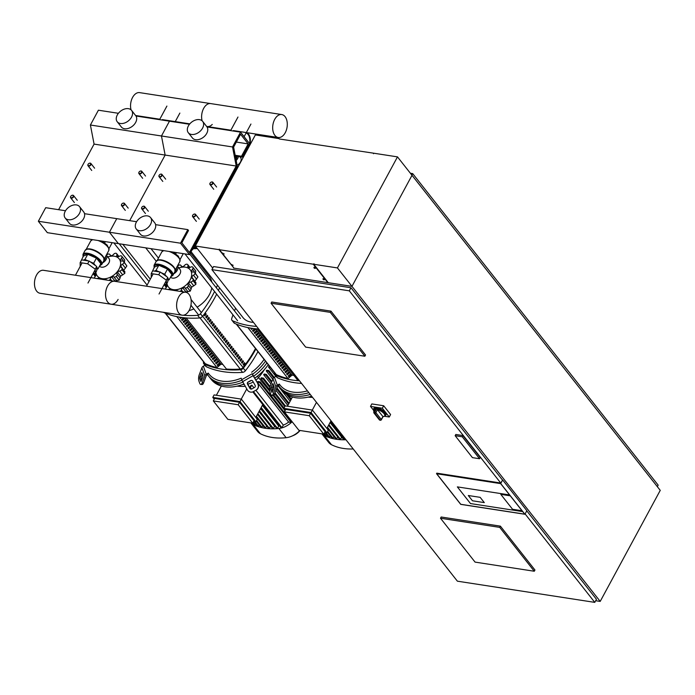 <?xml version="1.0" encoding="UTF-8"?>
<svg xmlns="http://www.w3.org/2000/svg" width="695" height="695" viewBox="0 0 695 695"><rect width="100%" height="100%" fill="white"/><g stroke="black" fill="none" stroke-linecap="round" stroke-linejoin="round"><path stroke-width="1.04" d="M88.248 164.072A1.833 1.242 -38.2 0 0 88.213 164.124A1.833 1.242 -38.2 0 0 88.039 164.394A1.833 1.242 -38.2 0 0 88.022 165.749A1.833 1.242 -38.2 0 0 89.438 166.018A1.833 1.242 -38.2 0 0 90.88 164.837A1.833 1.242 -38.2 0 0 90.897 163.481A1.833 1.242 -38.2 0 0 89.273 163.29A1.833 1.242 -38.2 0 0 89.212 163.308M88.135 164.255A1.529 1.042 141.8 0 1 88.282 164.029A1.529 1.042 141.8 0 1 89.16 163.334A1.529 1.042 141.8 0 1 90.454 163.421A1.529 1.042 141.8 0 1 90.506 164.619A1.529 1.042 141.8 0 1 88.647 165.671A1.529 1.042 141.8 0 1 88.135 164.255M159.311 175.044A1.833 1.242 -38.2 0 0 159.277 175.088A1.833 1.242 -38.2 0 0 159.103 175.357A1.833 1.242 -38.2 0 0 159.085 176.712A1.833 1.242 -38.2 0 0 160.51 176.982A1.833 1.242 -38.2 0 0 161.944 175.8A1.833 1.242 -38.2 0 0 161.961 174.445A1.833 1.242 -38.2 0 0 160.337 174.254A1.833 1.242 -38.2 0 0 160.284 174.28M159.198 175.218A1.529 1.042 141.8 0 1 159.346 174.992A1.529 1.042 141.8 0 1 160.232 174.297A1.529 1.042 141.8 0 1 161.518 174.393A1.529 1.042 141.8 0 1 161.57 175.583A1.529 1.042 141.8 0 1 159.72 176.634A1.529 1.042 141.8 0 1 159.198 175.218M139.174 171.934A1.833 1.242 -38.2 0 0 139.139 171.986A1.833 1.242 -38.2 0 0 138.965 172.256A1.833 1.242 -38.2 0 0 138.948 173.602A1.833 1.242 -38.2 0 0 140.373 173.88A1.833 1.242 -38.2 0 0 141.806 172.69A1.833 1.242 -38.2 0 0 141.823 171.344A1.833 1.242 -38.2 0 0 140.199 171.144A1.833 1.242 -38.2 0 0 140.147 171.17M139.061 172.117A1.529 1.042 141.8 0 1 139.209 171.891A1.529 1.042 141.8 0 1 140.095 171.187A1.529 1.042 141.8 0 1 141.38 171.283A1.529 1.042 141.8 0 1 141.433 172.482A1.529 1.042 141.8 0 1 139.582 173.533A1.529 1.042 141.8 0 1 139.061 172.117M210.246 182.898A1.833 1.242 -38.2 0 0 210.203 182.95A1.833 1.242 -38.2 0 0 210.029 183.219A1.833 1.242 -38.2 0 0 210.02 184.575A1.833 1.242 -38.2 0 0 211.436 184.844A1.833 1.242 -38.2 0 0 212.879 183.654A1.833 1.242 -38.2 0 0 212.887 182.307A1.833 1.242 -38.2 0 0 211.271 182.107A1.833 1.242 -38.2 0 0 211.21 182.133M210.133 183.08A1.529 1.042 141.8 0 1 210.272 182.855A1.529 1.042 141.8 0 1 211.158 182.16A1.529 1.042 141.8 0 1 212.444 182.246A1.529 1.042 141.8 0 1 212.496 183.445A1.529 1.042 141.8 0 1 210.646 184.496A1.529 1.042 141.8 0 1 210.133 183.08M70.899 196.155A1.833 1.242 -38.2 0 0 70.864 196.207A1.833 1.242 -38.2 0 0 70.69 196.477A1.833 1.242 -38.2 0 0 70.673 197.832A1.833 1.242 -38.2 0 0 72.089 198.101A1.833 1.242 -38.2 0 0 73.531 196.92A1.833 1.242 -38.2 0 0 73.548 195.564A1.833 1.242 -38.2 0 0 71.924 195.373A1.833 1.242 -38.2 0 0 71.872 195.391M70.786 196.338A1.529 1.042 141.8 0 1 70.933 196.112A1.529 1.042 141.8 0 1 71.82 195.417A1.529 1.042 141.8 0 1 73.105 195.504A1.529 1.042 141.8 0 1 73.157 196.702A1.529 1.042 141.8 0 1 71.307 197.754A1.529 1.042 141.8 0 1 70.786 196.338M141.962 207.127A1.833 1.242 -38.2 0 0 141.928 207.171A1.833 1.242 -38.2 0 0 141.754 207.44A1.833 1.242 -38.2 0 0 141.737 208.795A1.833 1.242 -38.2 0 0 143.161 209.065A1.833 1.242 -38.2 0 0 144.595 207.883A1.833 1.242 -38.2 0 0 144.612 206.528A1.833 1.242 -38.2 0 0 142.988 206.337A1.833 1.242 -38.2 0 0 142.935 206.363M141.85 207.301A1.529 1.042 141.8 0 1 141.997 207.075A1.529 1.042 141.8 0 1 142.883 206.38A1.529 1.042 141.8 0 1 144.169 206.467A1.529 1.042 141.8 0 1 144.221 207.666A1.529 1.042 141.8 0 1 142.371 208.717A1.529 1.042 141.8 0 1 141.85 207.301M121.834 204.017A1.833 1.242 -38.2 0 0 121.79 204.061A1.833 1.242 -38.2 0 0 121.616 204.339A1.833 1.242 -38.2 0 0 121.599 205.685A1.833 1.242 -38.2 0 0 123.024 205.963A1.833 1.242 -38.2 0 0 124.466 204.773A1.833 1.242 -38.2 0 0 124.475 203.427A1.833 1.242 -38.2 0 0 122.859 203.227A1.833 1.242 -38.2 0 0 122.798 203.253M121.721 204.2A1.529 1.042 141.8 0 1 121.86 203.974A1.529 1.042 141.8 0 1 122.746 203.27A1.529 1.042 141.8 0 1 124.031 203.366A1.529 1.042 141.8 0 1 124.084 204.565A1.529 1.042 141.8 0 1 122.233 205.616A1.529 1.042 141.8 0 1 121.721 204.2M192.897 214.981A1.833 1.242 -38.2 0 0 192.863 215.033A1.833 1.242 -38.2 0 0 192.689 215.302A1.833 1.242 -38.2 0 0 192.671 216.658A1.833 1.242 -38.2 0 0 194.087 216.927A1.833 1.242 -38.2 0 0 195.53 215.737A1.833 1.242 -38.2 0 0 195.547 214.39A1.833 1.242 -38.2 0 0 193.922 214.19A1.833 1.242 -38.2 0 0 193.862 214.216M192.784 215.163A1.529 1.042 141.8 0 1 192.932 214.937A1.529 1.042 141.8 0 1 193.818 214.242A1.529 1.042 141.8 0 1 195.104 214.329A1.529 1.042 141.8 0 1 195.156 215.528A1.529 1.042 141.8 0 1 193.297 216.579A1.529 1.042 141.8 0 1 192.784 215.163M231.861 264.899L232.816 265.69L231.956 264.726M231.878 264.63L231.557 265.229L232.478 265.672M231.817 264.734L232.816 265.273M231.739 264.882L232.434 265.751M222.869 253.484L223.486 254.266M223.442 254.344L222.756 253.466M223.825 253.866L222.834 253.328M323.87 279.859L322.914 279.069L323.913 279.781M323.297 279.008L323.992 279.877L323.184 278.99M324.252 279.381L323.262 278.843M314.314 267.592L315.269 268.383L314.444 267.349L314.001 267.931L314.922 268.374M314.27 267.436L315.261 267.975M314.192 267.575L314.878 268.452M522.032 510.738L510.278 495.822L500.8 494.362L512.554 509.279L522.032 510.738L512.554 509.279L500.8 494.362L510.278 495.822L509.583 494.944L457.353 486.882L470.489 503.562L522.718 511.616L522.032 510.738M468.308 495.518L480.158 497.342L484.302 502.607L472.461 500.782L468.308 495.518L480.158 497.342L484.302 502.607L472.461 500.782L468.308 495.518M457.353 486.882L509.583 494.944L500.661 483.624L524.725 514.161L460.768 504.292L436.703 473.755L500.661 483.624L436.703 473.755L460.768 504.292L524.725 514.161L522.718 511.616L470.489 503.562L457.353 486.882M376.099 408.452A6.863 2.693 -151.6 0 0 373.441 409.173L373.841 408.434A6.863 2.693 28.4 0 1 376.768 407.748A6.863 2.693 28.4 0 1 383.492 410.849A6.863 2.693 28.4 0 1 385.916 414.967L385.517 415.706A6.863 2.693 -151.6 0 0 383.223 411.692A6.863 2.693 -151.6 0 0 376.647 408.538L374.779 411.996A0.912 0.53 100.6 0 0 374.753 413.256A0.912 0.625 -38.2 0 0 375.865 412.621L374.779 411.996A6.863 2.693 -151.6 0 0 374.501 411.944A6.863 2.693 -151.6 0 0 374.231 411.909L375.5 409.259M380.99 419.884L381.251 419.459L375.865 412.621L377.463 409.659L376.647 408.538M377.359 409.546A6.255 2.459 28.4 0 1 384.066 413.681A6.255 2.459 28.4 0 1 382.928 416.609L381.251 419.459A0.912 0.625 141.8 0 1 380.139 420.093A0.912 0.599 96.8 0 0 380.434 420.258A0.912 0.912 0 0 0 381.346 419.78L383.006 416.722L385.517 415.706M377.463 409.659L382.849 416.496M373.25 409.885L370.496 406.401L371.834 403.925L383.675 405.758L390.59 414.533L389.261 417L384.917 416.331M370.496 406.401L382.346 408.226L389.261 417M383.675 405.758L382.346 408.226M279.051 138.6L255.36 134.943L195.312 246.004L219.003 249.653L219.264 249.158L219.472 249.731L313.28 264.204L314.018 263.779L313.758 264.274L337.44 267.931L397.488 156.879L373.806 153.221L373.536 153.717L373.328 153.143L279.355 138.983M397.488 156.879L660.25 490.357L600.202 601.41L595.684 600.715M219.472 249.731L222.487 253.553L222.756 253.058M222.956 254.144L231.478 264.96L231.739 264.465M231.939 265.551L233.998 268.157L327.805 282.63L313.28 264.204M233.694 267.775L219.003 249.653M313.758 264.274L328.275 282.709L351.965 286.357L412.013 175.305L351.965 286.357L600.202 601.41M337.44 267.931L351.965 286.357L233.52 268.088M195.312 246.004L212.739 268.114M472.444 457.64L455.155 435.695L462.262 436.799L479.55 458.735L472.444 457.64M462.262 436.799L462.931 435.565L455.824 434.462L455.155 435.695M462.931 435.565L480.219 457.501L479.55 458.735M502.65 479.976L526.845 510.695L524.916 514.265L500.713 483.555L502.65 479.976L500.739 483.025L349.307 290.831L350.975 287.747L502.407 479.941M524.916 514.265L460.716 504.361L436.512 473.651L436.781 473.156L500.739 483.025M500.713 483.555L436.512 473.651M534.281 571.247L475.067 562.107L440.491 518.235L499.714 527.375L534.281 571.247L534.95 570.013L500.383 526.141L499.714 527.375M500.383 526.141L441.16 517.002L440.491 518.235M305.652 347.109L271.076 303.229L330.299 312.368L364.875 356.24L305.652 347.109M330.299 312.368L330.968 311.134L271.745 301.995L271.076 303.229M330.968 311.134L365.544 355.006L364.875 356.24M657.348 486.665L658.165 485.145L412.691 173.611L410.397 173.255M411.874 175.131L412.691 173.611M525.099 513.935L594.781 602.374L457.388 581.176L211.914 269.634L349.307 290.831M350.975 287.747L213.582 266.55L211.914 269.634M526.767 510.851L596.449 599.29L594.781 602.374M246.16 149.781A9.148 5.664 98.8 0 0 248.237 147.149A9.148 5.664 98.8 0 0 246.099 132.988M246.508 132.606A9.608 5.942 -81.2 0 1 248.523 134.144A9.608 5.942 -81.2 0 1 249.253 146.237M248.011 148.53A9.608 5.942 -81.2 0 1 245.578 150.85M246.117 132.953A9.148 5.664 -81.2 0 1 248.323 134.509A9.148 5.664 -81.2 0 1 245.96 150.146M228.299 129.8L228.403 129.93A6.099 4.153 141.8 0 1 228.525 130.095A6.099 4.153 141.8 0 1 228.655 130.304M227.508 129.678A6.559 4.465 141.8 0 1 227.456 130.121M215.824 127.871A4.101 2.789 141.8 0 1 213.652 127.533M220.289 129.018L219.881 128.497M218.986 128.358L218.056 128.671M210.959 127.576L210.489 127.046M210.854 127.559L210.446 127.037M228.542 182.359A31.423 21.389 -38.2 0 0 229.654 182.481A31.423 21.389 141.8 0 1 228.542 182.359M259.635 134.63A27.93 19.017 141.8 0 1 260.781 135.777M222.261 193.975A4.578 1.798 28.4 0 1 222.296 194.887L220.958 197.354A4.578 1.798 -151.6 0 0 220.923 196.442M219.881 198.379L220.802 197.554A4.578 1.798 -151.6 0 0 220.958 197.354M281.762 114.553A11.607 7.176 -81.2 0 1 285.245 132.71A11.607 7.176 -81.2 0 1 278.217 137.497A11.607 7.176 -81.2 0 1 274.725 119.349A11.607 7.176 -81.2 0 1 281.762 114.553L210.689 103.59A11.607 7.176 98.8 0 0 203.661 108.385A11.607 7.176 98.8 0 0 202.106 120.8A11.607 7.176 -81.2 0 1 203.661 108.385A11.607 7.176 -81.2 0 1 210.689 103.59L139.626 92.626A11.607 7.176 98.8 0 0 132.589 97.422A11.607 7.176 98.8 0 0 131.042 109.836M135.568 115.457A11.607 7.176 98.8 0 0 136.081 115.57L159.798 119.227M212.253 124.431A11.607 7.176 -81.2 0 1 207.153 126.533A11.607 7.176 -81.2 0 1 206.632 126.421A11.607 7.176 98.8 0 0 207.153 126.533L230.862 130.191M165.74 120.6L157.617 119.349M239.949 156.775L240.513 157.496A6.099 4.153 141.8 0 1 237.117 165.323M238.359 156.531A6.099 4.153 141.8 0 1 236.178 160.458M229.984 181.873L229.367 181.525A17.54 11.937 141.8 0 1 229.341 181.491L229.281 181.412M231.096 177.642A2.606 1.781 141.8 0 1 231.27 179.093A2.128 1.451 -38.2 0 0 231.192 179.64M245.648 152.909A2.128 1.451 -38.2 0 0 245.161 153.404A2.606 1.781 141.8 0 1 243.563 154.577M232.399 177.407A13.883 9.452 141.8 0 1 231.426 177.025M243.233 155.185A13.883 9.452 141.8 0 1 244.432 155.15M236.804 131.564L228.69 130.312M232.599 174.845A4.578 1.798 28.4 0 1 232.634 175.757A4.578 1.798 28.4 0 1 232.478 175.957L231.557 176.791M233.815 173.489A4.578 1.798 -151.6 0 0 233.972 173.29A4.578 1.798 -151.6 0 0 233.937 172.377M237.038 156.323A4.578 3.119 141.8 0 1 235.935 159.181M107.656 256.837L110.192 256.342A13.883 9.452 141.8 0 1 114.328 256.22A13.883 9.452 141.8 0 1 119.036 269.113A13.883 9.452 141.8 0 1 102.182 278.678A13.883 9.452 141.8 0 1 95.919 272.258M106.309 255.126L108.933 258.453A6.099 4.153 141.8 0 1 107.951 264.309A6.099 4.153 141.8 0 1 101.47 267.167A6.099 4.153 141.8 0 1 99.481 266.159M124.57 271.554L124.865 273.3L121.894 269.53A2.128 1.451 -38.2 0 0 121.903 267.966A2.128 1.451 -38.2 0 0 121.503 267.662A2.606 1.781 141.8 0 1 121.008 267.288A2.606 1.781 141.8 0 1 120.765 266.089L123.884 270.477M126.864 265.924L123.892 262.154A2.128 1.451 -38.2 0 0 123.667 261.485L126.864 265.924A17.54 11.937 141.8 0 1 126.864 265.968L123.918 270.094M120.765 266.089A2.606 1.781 141.8 0 1 122.424 264.265A2.128 1.451 -38.2 0 0 123.892 262.197L126.864 265.968M123.667 261.485A2.128 1.451 -38.2 0 0 122.389 261.085A2.606 1.781 141.8 0 1 120.826 260.59A2.606 1.781 141.8 0 1 120.695 260.39L120.991 260.764M121.79 256.307L124.726 260.034L124.353 262.363M120.695 260.39A2.606 1.781 141.8 0 1 121.382 258.34A2.128 1.451 -38.2 0 0 121.755 256.264A2.128 1.451 -38.2 0 0 121.729 256.229A17.54 11.937 141.8 0 0 121.703 256.194A2.128 1.451 -38.2 0 0 119.488 256.212A2.606 1.781 141.8 0 1 117.29 256.577A2.606 1.781 141.8 0 1 117.003 256.316A2.606 1.781 141.8 0 1 116.829 254.857A2.128 1.451 -38.2 0 0 116.682 253.666A2.128 1.451 -38.2 0 0 115.952 253.267A17.54 11.937 141.8 0 0 115.909 253.258A2.128 1.451 -38.2 0 0 113.58 254.353A2.606 1.781 141.8 0 1 111.469 255.682A2.606 1.781 141.8 0 1 110.184 255.161A2.606 1.781 141.8 0 1 109.966 254.744A2.128 1.451 -38.2 0 0 109.793 254.405A2.128 1.451 -38.2 0 0 108.116 254.101A17.54 11.937 141.8 0 0 108.064 254.118A2.128 1.451 -38.2 0 0 106.509 255.369M93.069 273.613A2.128 1.451 -38.2 0 0 94.129 273.813A2.606 1.781 141.8 0 1 95.693 274.308A2.606 1.781 141.8 0 1 95.823 274.508A2.606 1.781 141.8 0 1 95.128 276.558A2.128 1.451 -38.2 0 0 94.555 278.182M97.187 278.591A2.606 1.781 141.8 0 1 99.22 278.321L99.698 278.93M99.22 278.321A2.606 1.781 141.8 0 1 99.507 278.591A2.606 1.781 141.8 0 1 99.715 278.982M103.972 279.642A2.606 1.781 141.8 0 1 105.049 279.225L105.57 279.885M105.049 279.225A2.606 1.781 141.8 0 1 106.326 279.738A2.606 1.781 141.8 0 1 106.5 280.024M109.132 280.433A2.128 1.451 -38.2 0 0 110.27 278.895A2.606 1.781 141.8 0 1 111.73 276.966L114.884 280.962L114.475 281.258M124.865 273.3A17.54 11.937 141.8 0 1 124.839 273.352L120.635 276.158L119.21 280.12A17.54 11.937 141.8 0 1 119.166 280.155L114.884 280.962M111.73 276.966A2.606 1.781 141.8 0 1 113.858 276.862A2.128 1.451 -38.2 0 0 116.195 276.384L119.166 280.155M121.894 269.53A17.54 11.937 141.8 0 1 121.868 269.573L124.839 273.352M119.21 280.12L116.239 276.349A17.54 11.937 141.8 0 1 116.195 276.384M116.239 276.349A2.128 1.451 -38.2 0 0 117.064 274.178A2.606 1.781 141.8 0 1 117.49 272.162L120.635 276.158M117.49 272.162A2.606 1.781 141.8 0 1 119.67 271.041A2.128 1.451 -38.2 0 0 121.868 269.573M106.309 255.135A6.099 4.153 141.8 0 1 102.669 262.823M80.194 266.454L80.16 262.614L87.674 263.77L95.241 269.182L95.285 273.422L93.33 273.126M80.16 262.614L81.628 259.895L89.142 261.059L96.709 266.463L96.753 270.711L95.285 273.422M87.674 263.77L89.142 261.059M95.241 269.182L96.709 266.463M101.913 241.095L107.178 245.083L108.767 248.35A10.13 3.979 28.4 0 1 108.993 249.714M105.397 256.811A4.578 3.119 141.8 0 1 103.79 260.738M96.735 269.382L98.03 268.852L100.836 263.666L96.44 258.097L87.735 254.301L83.417 256.081L80.776 261.468M111.417 242.555L111.912 243.181L108.907 248.74M105.345 241.625L104.415 243.346M98.03 268.852L96.718 267.184M95.432 265.551L93.643 263.275L90.081 261.728M96.44 258.097L93.643 263.275M88.213 260.912L84.929 259.487L83.304 260.156M87.735 254.301L84.929 259.487M178.728 267.801L181.256 267.314A13.883 9.452 141.8 0 1 185.391 267.184A13.883 9.452 141.8 0 1 190.1 280.076A13.883 9.452 141.8 0 1 173.255 289.641A13.883 9.452 141.8 0 1 166.982 283.221M173.733 273.787A6.099 4.153 141.8 0 0 177.373 266.098L180.005 269.417A6.099 4.153 141.8 0 1 179.015 275.272A6.099 4.153 141.8 0 1 172.542 278.13A6.099 4.153 141.8 0 1 170.553 277.131M195.634 282.517L195.929 284.272L192.958 280.493A2.128 1.451 -38.2 0 0 192.967 278.938A2.128 1.451 -38.2 0 0 192.567 278.626A2.606 1.781 141.8 0 1 192.081 278.252A2.606 1.781 141.8 0 1 191.829 277.062L194.948 281.44M197.927 276.897L194.956 273.118A2.128 1.451 -38.2 0 0 194.73 272.457L197.927 276.897A17.54 11.937 141.8 0 1 197.927 276.94L194.982 281.058M191.829 277.062A2.606 1.781 141.8 0 1 193.497 275.229A2.128 1.451 -38.2 0 0 194.956 273.161L197.927 276.94M194.73 272.457A2.128 1.451 -38.2 0 0 193.453 272.049A2.606 1.781 141.8 0 1 191.889 271.554A2.606 1.781 141.8 0 1 191.759 271.354L192.055 271.728M192.854 267.271L195.799 271.007L192.828 267.228A2.128 1.451 -38.2 0 0 192.793 267.193A2.128 1.451 -38.2 0 0 190.552 267.184A2.606 1.781 141.8 0 1 188.362 267.54A2.606 1.781 141.8 0 1 188.067 267.28A2.606 1.781 141.8 0 1 187.893 265.82A2.128 1.451 -38.2 0 0 187.746 264.63A2.128 1.451 -38.2 0 0 187.016 264.23A17.54 11.937 141.8 0 0 186.972 264.222A2.128 1.451 -38.2 0 0 184.644 265.316A2.606 1.781 141.8 0 1 182.533 266.645A2.606 1.781 141.8 0 1 181.247 266.124A2.606 1.781 141.8 0 1 181.039 265.707A2.128 1.451 -38.2 0 0 180.865 265.377A2.128 1.451 -38.2 0 0 179.18 265.064A17.54 11.937 141.8 0 0 179.136 265.082A2.128 1.451 -38.2 0 0 177.573 266.341M195.764 270.963L195.425 273.335M191.759 271.354A2.606 1.781 141.8 0 1 192.454 269.304A2.128 1.451 -38.2 0 0 192.828 267.228M164.133 284.585A2.128 1.451 -38.2 0 0 165.193 284.785A2.606 1.781 141.8 0 1 166.757 285.271A2.606 1.781 141.8 0 1 166.887 285.48A2.606 1.781 141.8 0 1 166.192 287.53A2.128 1.451 -38.2 0 0 165.618 289.155M168.26 289.554A2.606 1.781 141.8 0 1 170.292 289.294L170.77 289.893M170.292 289.294A2.606 1.781 141.8 0 1 170.579 289.554A2.606 1.781 141.8 0 1 170.788 289.945M175.036 290.606A2.606 1.781 141.8 0 1 176.113 290.189L176.634 290.849M176.113 290.189A2.606 1.781 141.8 0 1 177.399 290.71A2.606 1.781 141.8 0 1 177.564 290.996M180.205 291.405A2.128 1.451 -38.2 0 0 181.334 289.867A2.606 1.781 141.8 0 1 182.802 287.93L185.947 291.926L185.539 292.221M195.929 284.272A17.54 11.937 141.8 0 1 195.903 284.316L191.698 287.122L190.282 291.083A17.54 11.937 141.8 0 1 190.239 291.127L185.947 291.926M182.802 287.93A2.606 1.781 141.8 0 1 184.922 287.826A2.128 1.451 -38.2 0 0 187.259 287.348L190.239 291.127M192.958 280.493A17.54 11.937 141.8 0 1 192.932 280.537L195.903 284.316M190.282 291.083L187.303 287.313A17.54 11.937 141.8 0 1 187.259 287.348M187.303 287.313A2.128 1.451 -38.2 0 0 188.137 285.15A2.606 1.781 141.8 0 1 188.553 283.126L191.698 287.122M188.553 283.126A2.606 1.781 141.8 0 1 190.743 282.014A2.128 1.451 -38.2 0 0 192.932 280.537M151.258 277.418L151.223 273.578L158.747 274.742L166.305 280.146L166.348 284.394L164.402 284.09M151.223 273.578L152.691 270.859L160.215 272.023L167.773 277.427L167.816 281.675L166.348 284.394M158.747 274.742L160.215 272.023M166.305 280.146L167.773 277.427M194.114 246.907A4.578 1.798 -151.6 0 0 194.27 246.708A4.578 1.798 -151.6 0 0 194.235 245.804M192.906 248.271A4.578 1.798 28.4 0 1 192.941 249.175A4.578 1.798 28.4 0 1 192.784 249.375L191.855 250.209M172.977 252.059L178.241 256.055L179.831 259.322A10.13 3.979 28.4 0 1 180.066 260.686M176.46 267.775A4.578 3.119 141.8 0 1 174.862 271.71M167.808 280.346L169.094 279.816L171.9 274.629L167.512 269.061L158.799 265.264L154.481 267.045L151.84 272.44M182.481 253.527L182.976 254.153L179.97 259.713M176.417 252.589L175.479 254.318M169.094 279.816L167.782 278.148M166.505 276.514L164.706 274.238L161.144 272.692M167.512 269.061L164.706 274.238M159.285 271.884L155.993 270.451L154.368 271.12M158.799 265.264L155.993 270.451M195.573 243.328A4.578 1.798 28.4 0 1 195.608 244.24A4.578 1.798 28.4 0 1 195.451 244.44L194.522 245.274M196.781 241.973A4.578 1.798 -151.6 0 0 196.937 241.773A4.578 1.798 -151.6 0 0 196.911 240.861M182.142 315.191A11.607 7.176 98.8 0 0 189.17 310.396A11.607 7.176 98.8 0 0 185.678 292.248A11.607 7.176 98.8 0 0 178.65 297.043A11.607 7.176 98.8 0 0 182.142 315.191L40.006 293.255A11.607 7.176 -81.2 0 1 36.514 275.107A11.607 7.176 -81.2 0 1 43.55 270.312L114.614 281.284A11.607 7.176 98.8 0 0 107.586 286.071A11.607 7.176 98.8 0 0 111.078 304.219A11.607 7.176 98.8 0 0 118.107 299.432M111.078 304.219A11.607 7.176 -81.2 0 1 107.586 286.071A11.607 7.176 -81.2 0 1 114.614 281.284L185.678 292.248M207.614 374.727L206.962 375.091A1.529 1.095 159.9 0 0 206.241 375.873L203.548 382.954L202.132 382.858L204.825 375.786A3.049 2.181 -20.1 0 1 206.276 374.214L208.248 373.093L207.614 374.727A38.129 25.958 -38.2 0 0 208.509 375.978A38.129 25.958 -38.2 0 0 221.775 383.223A38.129 25.958 -38.2 0 0 241.938 380.2M204.495 364.675A38.129 25.958 -38.2 0 0 204.556 365.518M243.997 383.996A38.129 25.958 141.8 0 1 224.546 386.733A38.129 25.958 141.8 0 1 211.271 379.487L209.89 377.733A38.129 25.958 -38.2 0 0 223.165 384.978A38.129 25.958 -38.2 0 0 242.937 382.12A38.129 25.958 141.8 0 1 223.165 384.978A38.129 25.958 141.8 0 1 209.89 377.733L208.509 375.978M202.123 373.067L202.853 375.065A1.529 0.565 93.8 0 1 202.784 377.22L201.394 380.851A1.529 0.565 93.8 0 1 200.933 381.373A1.529 0.565 93.8 0 1 200.594 380.999L199.865 378.992A1.529 0.565 93.8 0 1 199.934 376.846L201.324 373.206A1.529 0.565 93.8 0 1 201.785 372.694A1.529 0.565 93.8 0 1 202.123 373.067M202.471 374.006L201.35 376.942A1.529 0.565 -86.2 0 0 201.281 379.088L201.663 380.148M204.973 365.275L203.348 366.204A3.049 2.181 159.9 0 0 201.898 367.768L199.204 374.84A4.578 1.685 93.8 0 0 198.987 381.286L199.717 383.293A4.578 1.685 93.8 0 0 200.725 384.413A4.578 1.685 93.8 0 0 202.132 382.858M200.725 384.413L202.141 384.509A4.578 1.685 -86.2 0 0 203.548 382.954M252.207 373.745L257.975 383.788L253.128 375.674A3.049 0.487 -119.6 0 1 252.207 373.745L241.738 379.687L241.182 378.176A36.6 24.916 141.8 0 1 208.248 373.093M264.083 359.385A36.6 24.916 141.8 0 1 251.66 372.233M252.719 374.127A38.129 25.958 -38.2 0 0 265.481 361.165M248.08 382.05L250.695 380.565A1.529 1.503 69.1 0 1 252.754 381.147L255.126 385.36A1.529 1.503 69.1 0 1 254.561 387.436L251.946 388.922A1.529 1.503 69.1 0 1 249.887 388.331L247.516 384.118A1.529 1.503 69.1 0 1 248.08 382.05L248.315 381.963A1.529 1.503 -110.9 0 0 247.75 384.031L250.122 388.244A1.529 1.503 -110.9 0 0 251.859 388.965M251.017 380.426A1.529 1.503 -110.9 0 0 250.93 380.478L248.315 381.963M241.738 379.687A3.049 0.487 60.4 0 0 242.659 381.616L247.272 389.826A4.578 4.518 69.1 0 0 252.832 391.867L253.058 391.78A4.578 4.518 -110.9 0 0 253.675 391.493L256.29 390.008A4.578 4.518 -110.9 0 0 257.975 383.788M253.675 391.493L253.44 391.58A4.578 4.518 69.1 0 1 252.832 391.867M253.44 391.58L256.29 390.008M257.749 383.875A4.578 4.518 69.1 0 1 256.064 390.095M253.692 376.177A38.129 25.958 -38.2 0 0 266.863 362.92A38.129 25.958 141.8 0 1 253.692 376.177M268.244 364.675A38.129 25.958 141.8 0 1 267.219 366.117A38.129 25.958 141.8 0 1 254.796 378.132M251.329 380.373A38.129 25.958 141.8 0 1 247.993 382.198M247.933 382.267A36.6 24.916 -38.2 0 0 251.451 380.365M254.83 378.193A36.6 24.916 -38.2 0 0 266.871 366.586L267.219 366.117M253.658 421.422L255.916 421.778L240.018 401.588L241.347 399.121L214.103 394.916L212.774 397.384L214.225 399.234M240.018 401.588L212.774 397.384M255.916 421.778L257.254 419.302L241.347 399.121M239.523 402.283L214.651 398.443L213.313 400.911L227.838 419.346L252.711 423.185L238.185 404.751L239.523 402.283L254.04 420.718L252.711 423.185M221.358 386.038L216.371 395.264M241.243 399.104L246.76 388.905M237.099 386.151A61.082 41.578 -38.2 0 0 245.3 386.316M262.788 404.542L255.803 417.46M238.185 404.751L213.313 400.911M266.654 426.009L265.612 427.946L264.899 427.842M262.849 425.583L261.954 427.225L261.242 427.121M259.192 424.854L258.462 426.209L257.758 426.096M255.699 423.837L255.135 424.888L254.431 424.775M262.371 405.315L278.738 426.096L277.522 428.337L276.81 428.233M279.694 425.992A14.108 9.6 141.8 0 1 279.546 426.009A61.082 41.578 141.8 0 1 278.738 426.096M260.599 408.591L274.568 426.33L273.387 428.511L272.675 428.398M275.038 426.313A61.082 41.578 141.8 0 1 274.568 426.33M259 411.553L270.572 426.243L269.417 428.381L268.704 428.268M242.607 384.526A61.082 41.578 -38.2 0 0 244.249 384.448M247.767 384.066A14.108 9.6 -38.2 0 0 253.232 381.989M255.925 380.139A14.108 9.6 -38.2 0 0 258.757 377.359A61.082 41.578 -38.2 0 0 264.491 369.54M284.029 408L273.899 395.142M269.66 389.756L260.781 378.497A61.082 41.578 -38.2 0 0 261.355 377.776L263.501 378.176L270.051 386.481M287.86 405.437L275.967 390.347M273.96 387.793L272.953 386.507M270.963 383.988L263.666 374.727A61.082 41.578 -38.2 0 0 264.178 374.006L266.324 374.397L271.91 381.494M290.136 401.241L278.13 386.003M272.779 379.218L266.237 370.913A61.082 41.578 -38.2 0 0 266.698 370.183L268.843 370.574L274.16 377.324M275.585 376.03L268.513 367.056A61.082 41.578 -38.2 0 0 268.913 366.308L269.625 366.421M249.766 387.61L250.912 385.49A14.108 9.6 -38.2 0 0 251.859 385.169L253.927 387.793M255.864 390.251L283.317 425.097L281.918 427.686L281.206 427.573M260.269 382.05L291.683 421.804L291.127 422.464L288.634 422.073A14.108 9.6 141.8 0 1 283.317 425.097M288.634 422.073L257.176 382.146A14.108 9.6 -38.2 0 0 257.993 381.468L260.217 381.876L291.683 421.804M260.781 378.497L262.945 378.827L263.501 378.176M257.176 382.146L259.661 382.528L260.217 381.876M266.237 370.913L268.287 371.226L268.843 370.574M263.666 374.727L265.759 375.048L266.324 374.397M270.338 367.334L268.513 367.056M292.143 421.735A17.158 11.676 141.8 0 1 291.561 422.299A17.158 11.676 141.8 0 1 281.536 427.99A17.158 11.676 141.8 0 1 278.869 428.485A64.131 43.655 141.8 0 1 277.053 428.659A64.131 43.655 141.8 0 1 272.892 428.832A64.131 43.655 141.8 0 1 268.887 428.693A64.131 43.655 141.8 0 1 265.056 428.268A64.131 43.655 141.8 0 1 261.372 427.538A64.131 43.655 141.8 0 1 257.854 426.513A64.131 43.655 141.8 0 1 254.509 425.175A64.131 43.655 141.8 0 1 253.136 424.523A17.158 11.676 141.8 0 1 251.382 423.342L251.355 422.977M252.068 423.081L251.382 423.342A17.158 11.676 141.8 0 1 250.93 422.908M251.859 385.169L250.018 388.071M299.875 430.457A17.158 11.676 141.8 0 1 291.674 436.208A17.158 11.676 141.8 0 1 286.132 437.702A64.131 43.655 141.8 0 1 260.399 433.732A17.158 11.676 141.8 0 1 257.619 431.473L250.86 422.899M291.674 436.208L293.559 435.409A11.824 8.045 -38.2 0 0 299.892 430.674A58.797 40.023 -38.2 0 0 300.04 430.483L299.892 430.674M278.678 385.69L278.026 386.064A1.529 1.095 159.9 0 0 277.305 386.846L274.612 393.917L273.196 393.822L275.889 386.75A3.049 2.181 -20.1 0 1 277.34 385.186L279.312 384.066L278.678 385.69A38.129 25.958 -38.2 0 0 279.572 386.941A38.129 25.958 -38.2 0 0 292.847 394.195A38.129 25.958 -38.2 0 0 308.867 392.675M275.567 375.639A38.129 25.958 -38.2 0 0 275.62 376.482M311.629 396.185A38.129 25.958 141.8 0 1 295.61 397.705A38.129 25.958 141.8 0 1 282.344 390.451L280.954 388.696A38.129 25.958 -38.2 0 0 294.228 395.95A38.129 25.958 -38.2 0 0 310.248 394.43A38.129 25.958 141.8 0 1 294.228 395.95A38.129 25.958 141.8 0 1 280.954 388.696L279.572 386.941M273.187 384.031L273.917 386.038A1.529 0.565 93.8 0 1 273.847 388.184L272.466 391.815A1.529 0.565 93.8 0 1 271.997 392.336A1.529 0.565 93.8 0 1 271.658 391.963L270.928 389.956A1.529 0.565 93.8 0 1 270.998 387.81L272.388 384.179A1.529 0.565 93.8 0 1 272.857 383.657A1.529 0.565 93.8 0 1 273.187 384.031M273.535 384.978L272.414 387.906A1.529 0.565 -86.2 0 0 272.344 390.051L272.735 391.111M276.045 376.247L274.412 377.168A3.049 2.181 159.9 0 0 272.97 378.732L270.268 385.803A4.578 1.685 93.8 0 0 270.06 392.249L270.789 394.256A4.578 1.685 93.8 0 0 271.788 395.386A4.578 1.685 93.8 0 0 273.196 393.822M271.788 395.386L273.204 395.472A4.578 1.685 -86.2 0 0 274.612 393.917M307.433 390.859A36.6 24.916 141.8 0 1 279.312 384.066M324.721 432.394L326.989 432.742L311.082 412.552L312.411 410.085L285.176 405.88L283.838 408.356L285.289 410.198M311.082 412.552L283.838 408.356M326.989 432.742L328.318 430.274L312.411 410.085M310.587 413.247L285.714 409.416L284.377 411.883L298.902 430.309L323.774 434.149L309.258 415.714L310.587 413.247L325.112 431.682L323.774 434.149M292.421 397.001L287.435 406.236M312.307 410.067L316.486 402.344M308.163 397.114A61.082 41.578 -38.2 0 0 312.559 397.366M331.002 420.779L326.867 428.433M309.258 415.714L284.377 411.883M337.727 436.973L336.675 438.919L335.963 438.806M333.913 436.547L333.027 438.189L332.314 438.085M330.264 435.826L329.534 437.172L328.822 437.068M326.772 434.801L326.207 435.852L325.495 435.739M330.064 422.517L341.636 437.207L340.481 439.344L339.777 439.231M323.132 434.045L322.428 433.941M344.981 438.51L343.956 439.796A64.131 43.655 141.8 0 1 339.959 439.666A64.131 43.655 141.8 0 1 336.119 439.231A64.131 43.655 141.8 0 1 332.445 438.502A64.131 43.655 141.8 0 1 328.926 437.476A64.131 43.655 141.8 0 1 325.573 436.147A64.131 43.655 141.8 0 1 324.209 435.487A17.158 11.676 141.8 0 1 322.454 434.306A17.158 11.676 141.8 0 1 321.993 433.871M345.954 439.753A64.131 43.655 141.8 0 1 343.956 439.796L343.747 439.37M353.216 448.961A64.131 43.655 141.8 0 1 331.463 444.696A17.158 11.676 141.8 0 1 328.683 442.437L321.924 433.862M216.953 367.559L176.817 316.625M165.175 313.089L204.66 363.198A3.049 2.076 -38.2 0 0 205.216 363.633A99.133 67.485 -38.2 0 0 216.936 367.559L221.001 364.189L222.826 364.467M243.432 364.884A98.377 66.963 -38.2 0 0 244.527 363.424L244.18 362.99M244.527 363.424L245.127 363.52A99.133 67.485 141.8 0 1 243.771 365.318L243.085 364.441A99.133 67.485 -38.2 0 0 244.44 362.642L245.127 363.52M241.808 362.825A98.377 66.963 -38.2 0 0 242.903 361.365L242.555 360.931M242.903 361.365L243.511 361.461A99.133 67.485 141.8 0 1 242.147 363.259L241.46 362.382A99.133 67.485 -38.2 0 0 242.816 360.583L243.511 361.461M240.183 360.766A98.377 66.963 -38.2 0 0 241.278 359.306L240.939 358.872M241.278 359.306L241.886 359.402A99.133 67.485 141.8 0 1 240.531 361.2L239.836 360.323A99.133 67.485 -38.2 0 0 241.191 358.524L241.886 359.402M238.559 358.707A98.377 66.963 -38.2 0 0 239.662 357.247L239.315 356.813M239.662 357.247L240.262 357.343A99.133 67.485 141.8 0 1 238.906 359.141L238.211 358.264A99.133 67.485 -38.2 0 0 239.566 356.466L240.262 357.343M236.943 356.648A98.377 66.963 -38.2 0 0 238.037 355.188L237.69 354.754M238.037 355.188L238.637 355.284A99.133 67.485 141.8 0 1 237.282 357.082L236.595 356.205A99.133 67.485 -38.2 0 0 237.951 354.407L238.637 355.284M235.318 354.589A98.377 66.963 -38.2 0 0 236.413 353.13L236.065 352.695M236.413 353.13L237.021 353.225A99.133 67.485 141.8 0 1 235.657 355.023L234.971 354.146A99.133 67.485 -38.2 0 0 236.326 352.348L237.021 353.225M233.694 352.53A98.377 66.963 -38.2 0 0 234.788 351.071L234.45 350.636M234.788 351.071L235.396 351.166A99.133 67.485 141.8 0 1 234.041 352.964L233.346 352.087A99.133 67.485 -38.2 0 0 234.702 350.289L235.396 351.166M232.069 350.471A98.377 66.963 -38.2 0 0 233.172 349.012L232.825 348.577M233.172 349.012L233.772 349.107A99.133 67.485 141.8 0 1 232.417 350.906L231.722 350.028A99.133 67.485 -38.2 0 0 233.077 348.23L233.772 349.107M230.453 348.412A98.377 66.963 -38.2 0 0 231.548 346.953L231.2 346.518M231.548 346.953L232.147 347.048A99.133 67.485 141.8 0 1 230.792 348.847L230.106 347.969A99.133 67.485 -38.2 0 0 231.461 346.171L232.147 347.048M228.829 346.353A98.377 66.963 -38.2 0 0 229.923 344.894L229.576 344.459M229.923 344.894L230.532 344.989A99.133 67.485 141.8 0 1 229.168 346.788L228.481 345.91A99.133 67.485 -38.2 0 0 229.837 344.112L230.532 344.989M227.204 344.294A98.377 66.963 -38.2 0 0 228.299 342.835L227.96 342.4M228.299 342.835L228.907 342.93A99.133 67.485 141.8 0 1 227.552 344.729L226.857 343.851A99.133 67.485 -38.2 0 0 228.212 342.053L228.907 342.93M225.588 342.235A98.377 66.963 -38.2 0 0 226.683 340.776L226.335 340.341M226.683 340.776L227.282 340.871A99.133 67.485 141.8 0 1 225.927 342.67L225.232 341.792A99.133 67.485 -38.2 0 0 226.596 339.994L227.282 340.871M223.964 340.176A98.377 66.963 -38.2 0 0 225.058 338.717L224.711 338.283M225.058 338.717L225.658 338.812A99.133 67.485 141.8 0 1 224.303 340.611L223.616 339.733A99.133 67.485 -38.2 0 0 224.971 337.935L225.658 338.812M222.339 338.118A98.377 66.963 -38.2 0 0 223.434 336.658L223.086 336.224M223.434 336.658L224.042 336.754A99.133 67.485 141.8 0 1 222.687 338.552L221.992 337.674A99.133 67.485 -38.2 0 0 223.347 335.876L224.042 336.754M220.715 336.059A98.377 66.963 -38.2 0 0 221.818 334.599L221.47 334.165M221.818 334.599L222.417 334.695A99.133 67.485 141.8 0 1 221.062 336.493L220.367 335.615A99.133 67.485 -38.2 0 0 221.722 333.817L222.417 334.695M219.099 334A98.377 66.963 -38.2 0 0 220.193 332.54L219.846 332.106M220.193 332.54L220.793 332.636A99.133 67.485 141.8 0 1 219.438 334.434L218.743 333.557A99.133 67.485 -38.2 0 0 220.107 331.758L220.793 332.636M217.474 331.941A98.377 66.963 -38.2 0 0 218.569 330.481L218.221 330.047M218.569 330.481L219.168 330.577A99.133 67.485 141.8 0 1 217.813 332.375L217.127 331.498A99.133 67.485 -38.2 0 0 218.482 329.699L219.168 330.577M215.85 329.882A98.377 66.963 -38.2 0 0 216.944 328.422L216.597 327.988M216.944 328.422L217.552 328.518A99.133 67.485 141.8 0 1 216.197 330.316L215.502 329.439A99.133 67.485 -38.2 0 0 216.857 327.64L217.552 328.518M214.225 327.823A98.377 66.963 -38.2 0 0 215.328 326.363L214.981 325.929M215.328 326.363L215.928 326.459A99.133 67.485 141.8 0 1 214.573 328.257L213.878 327.38A99.133 67.485 -38.2 0 0 215.233 325.581L215.928 326.459M212.609 325.764A98.377 66.963 -38.2 0 0 213.704 324.304L213.356 323.87M213.704 324.304L214.303 324.4A99.133 67.485 141.8 0 1 212.948 326.198L212.262 325.321A99.133 67.485 -38.2 0 0 213.617 323.522L214.303 324.4M210.985 323.705A98.377 66.963 -38.2 0 0 212.079 322.245L211.732 321.811M212.079 322.245L212.679 322.341A99.133 67.485 141.8 0 1 211.323 324.139L210.637 323.262A99.133 67.485 -38.2 0 0 211.992 321.464L212.679 322.341M209.36 321.646A98.377 66.963 -38.2 0 0 210.455 320.187L210.116 319.752M210.455 320.187L211.063 320.282A99.133 67.485 141.8 0 1 209.708 322.08L209.013 321.203A99.133 67.485 -38.2 0 0 210.368 319.405L211.063 320.282M207.736 319.587A98.377 66.963 -38.2 0 0 208.839 318.128L208.491 317.693M208.839 318.128L209.438 318.223A99.133 67.485 141.8 0 1 208.083 320.021L207.388 319.144A99.133 67.485 -38.2 0 0 208.743 317.346L209.438 318.223M206.12 317.528A98.377 66.963 -38.2 0 0 207.214 316.069L206.867 315.634M207.214 316.069L207.814 316.164A99.133 67.485 141.8 0 1 206.458 317.963L205.772 317.085A99.133 67.485 -38.2 0 0 207.127 315.287L207.814 316.164M204.495 315.469A98.377 66.963 -38.2 0 0 205.59 314.01L205.242 313.575M205.59 314.01L206.198 314.105A99.133 67.485 141.8 0 1 204.834 315.904L204.148 315.026A99.133 67.485 -38.2 0 0 205.503 313.228L206.198 314.105M226.431 369.028L186.173 317.945L226.431 369.028A99.133 67.485 -38.2 0 0 240.279 369.045A3.049 2.076 -38.2 0 0 243.041 367.473A99.133 67.485 -38.2 0 0 255.491 348.49M288.017 378.532L247.88 327.588M236.239 324.061L275.724 374.171A3.049 2.076 -38.2 0 0 276.28 374.596A99.133 67.485 -38.2 0 0 288.008 378.523M297.495 379.991L257.237 328.917L297.495 379.991A99.133 67.485 -38.2 0 0 298.954 380.104M219.846 364.145L217.822 365.831L217.127 364.953L219.16 363.268L219.846 364.145L218.378 363.911M217.379 365.275L217.9 364.31M218.221 362.086L216.197 363.772L215.502 362.894L217.535 361.209L218.221 362.086L216.753 361.86M215.763 363.216L216.284 362.251M216.605 360.027L214.573 361.713L213.886 360.835L215.91 359.15L216.605 360.027L215.129 359.802M214.138 361.157L214.659 360.192M214.981 357.968L212.957 359.654L212.262 358.776L214.286 357.091L214.981 357.968L213.513 357.743M212.514 359.098L213.035 358.134M213.356 355.91L211.332 357.595L210.637 356.717L212.67 355.032L213.356 355.91L211.888 355.684M210.889 357.039L211.419 356.075M211.732 353.851L209.708 355.536L209.021 354.659L211.045 352.973L211.732 353.851L210.264 353.625M209.273 354.98L209.794 354.016M210.116 351.792L208.083 353.477L207.397 352.6L209.421 350.914L210.116 351.792L208.639 351.566M207.649 352.921L208.17 351.957M208.491 349.733L206.467 351.418L205.772 350.541L207.796 348.855L208.491 349.733L207.023 349.507M206.024 350.862L206.545 349.898M206.867 347.674L204.843 349.359L204.148 348.482L206.18 346.796L206.867 347.674L205.399 347.448M204.4 348.803L204.929 347.839M205.242 345.615L203.218 347.3L202.532 346.423L204.556 344.737L205.242 345.615L203.774 345.389M202.784 346.744L203.305 345.78M203.626 343.556L201.593 345.241L200.907 344.364L202.931 342.678L203.626 343.556L202.149 343.33M201.159 344.685L201.68 343.721M202.002 341.497L199.978 343.182L199.283 342.305L201.307 340.62L202.002 341.497L200.534 341.271M199.535 342.626L200.056 341.662M200.377 339.438L198.353 341.123L197.658 340.246L199.691 338.561L200.377 339.438L198.909 339.212M197.91 340.567L198.44 339.603M198.753 337.379L196.728 339.064L196.042 338.187L198.066 336.502L198.753 337.379L197.284 337.153M196.294 338.508L196.815 337.544M197.137 335.32L195.104 337.006L194.418 336.128L196.442 334.443L197.137 335.32L195.66 335.094M194.67 336.45L195.191 335.485M195.512 333.261L193.488 334.947L192.793 334.069L194.817 332.384L195.512 333.261L194.044 333.035M193.045 334.391L193.566 333.426M193.888 331.202L191.863 332.888L191.168 332.01L193.201 330.325L193.888 331.202L192.419 330.976M191.42 332.332L191.95 331.367M192.272 329.143L190.239 330.829L189.553 329.951L191.577 328.266L192.272 329.143L190.795 328.917M189.804 330.273L190.326 329.308M190.647 327.084L188.623 328.77L187.928 327.892L189.952 326.207L190.647 327.084L189.179 326.858M188.18 328.214L188.701 327.249M189.023 325.025L186.998 326.711L186.303 325.833L188.328 324.148L189.023 325.025L187.554 324.8M186.555 326.155L187.077 325.19M187.398 322.966L185.374 324.652L184.679 323.774L186.712 322.089L187.398 322.966L185.93 322.741M184.931 324.096L185.461 323.132M185.782 320.908L183.749 322.593L183.063 321.716L185.087 320.03L185.782 320.908L184.305 320.682M183.315 322.037L183.836 321.073M184.158 318.849L182.133 320.534L181.438 319.657L183.463 317.971L184.158 318.849L182.689 318.623M181.69 319.978L182.212 319.014M181.716 317.467L180.509 318.475L179.814 317.598L180.24 317.25M180.066 317.919L180.413 317.276M184.444 317.789L221.001 364.189M176.808 316.625L216.944 367.568M163.342 312.29A3.049 2.076 -38.2 0 0 163.525 312.385A105.336 71.698 -38.2 0 0 199.717 317.963A3.049 2.076 -38.2 0 0 202.514 316.381A105.336 71.698 -38.2 0 0 216.658 294.133M214.581 291.5A105.336 71.698 141.8 0 1 200.438 313.749A3.049 2.076 141.8 0 1 197.641 315.33A105.336 71.698 141.8 0 1 183.106 315.235M180.891 314.991A105.336 71.698 141.8 0 1 175.957 314.236M217.465 285.202A105.336 71.698 141.8 0 1 216.327 287.808M203.27 269.026A105.336 71.698 141.8 0 1 204.947 269.304M255.873 348.977A105.336 71.698 141.8 0 1 243.311 368.159A3.049 2.076 141.8 0 1 240.513 369.74A105.336 71.698 141.8 0 1 204.321 364.154A3.049 2.076 141.8 0 1 203.748 363.72A3.049 2.076 141.8 0 1 203.539 362.026A105.336 71.698 141.8 0 1 203.592 361.843M240.513 369.74L242.59 372.372A3.049 2.076 -38.2 0 0 245.378 370.791L243.311 368.159M242.59 372.372A105.336 71.698 141.8 0 1 206.389 366.795L204.321 364.154M203.748 363.72L205.824 366.352A3.049 2.076 -38.2 0 0 206.389 366.795M257.949 351.609A105.336 71.698 141.8 0 1 245.378 370.791M218.404 290.44A105.336 71.698 -38.2 0 0 219.542 287.834M290.91 375.109L288.885 376.803L288.199 375.926L290.223 374.231L290.91 375.109L289.441 374.883M288.451 376.238L288.972 375.274M289.294 373.05L287.261 374.744L286.575 373.867L288.599 372.173L289.294 373.05L287.817 372.824M286.827 374.179L287.348 373.215M287.669 370.991L285.645 372.685L284.95 371.808L286.974 370.114L287.669 370.991L286.201 370.765M285.202 372.12L285.723 371.156M286.045 368.932L284.02 370.626L283.325 369.749L285.358 368.055L286.045 368.932L284.576 368.706M283.577 370.061L284.107 369.097M284.42 366.873L282.396 368.567L281.71 367.69L283.734 365.996L284.42 366.873L282.952 366.647M281.962 368.011L282.483 367.038M282.804 364.814L280.771 366.508L280.085 365.631L282.109 363.937L282.804 364.814L281.327 364.588M280.337 365.952L280.858 364.979M281.18 362.755L279.155 364.449L278.46 363.572L280.485 361.878L281.18 362.755L279.711 362.529M278.712 363.893L279.234 362.92M279.555 360.696L277.531 362.39L276.836 361.513L278.869 359.819L279.555 360.696L278.087 360.47M277.088 361.834L277.618 360.861M277.93 358.637L275.906 360.331L275.22 359.454L277.244 357.76L277.93 358.637L276.462 358.411M275.472 359.775L275.993 358.802M276.315 356.578L274.282 358.272L273.595 357.395L275.62 355.701L276.315 356.578L274.838 356.353M273.847 357.716L274.369 356.743M274.69 354.519L272.666 356.214L271.971 355.336L273.995 353.642L274.69 354.519L273.222 354.294M272.223 355.658L272.744 354.685M273.065 352.461L271.041 354.155L270.346 353.277L272.379 351.583L273.065 352.461L271.597 352.235M270.598 353.599L271.128 352.626M271.45 350.402L269.417 352.096L268.73 351.218L270.755 349.524L271.45 350.402L269.973 350.176M268.982 351.54L269.504 350.567M269.825 348.343L267.801 350.037L267.106 349.159L269.13 347.465L269.825 348.343L268.357 348.117M267.358 349.481L267.879 348.508M268.201 346.284L266.176 347.978L265.481 347.1L267.506 345.406L268.201 346.284L266.732 346.058M265.733 347.422L266.255 346.449M266.576 344.225L264.552 345.919L263.857 345.041L265.89 343.347L266.576 344.225L265.108 343.999M264.109 345.363L264.639 344.39M264.96 342.166L262.927 343.86L262.241 342.983L264.265 341.288L264.96 342.166L263.483 341.94M262.493 343.304L263.014 342.331M263.336 340.107L261.311 341.801L260.616 340.924L262.64 339.23L263.336 340.107L261.867 339.881M260.868 341.245L261.389 340.272M261.711 338.048L259.687 339.742L258.992 338.865L261.025 337.171L261.711 338.048L260.243 337.822M259.244 339.186L259.765 338.213M260.086 335.989L258.062 337.683L257.367 336.806L259.4 335.112L260.086 335.989L258.618 335.763M257.628 337.127L258.149 336.154M258.471 333.93L256.438 335.624L255.751 334.747L257.776 333.053L258.471 333.93L256.994 333.704M256.003 335.068L256.524 334.095M256.846 331.871L254.822 333.565L254.127 332.688L256.151 330.994L256.846 331.871L255.378 331.645M254.379 333.009L254.9 332.036M255.221 329.812L253.197 331.506L252.502 330.629L254.535 328.935L255.221 329.812L253.753 329.586M252.754 330.95L253.284 329.977M252.789 328.431L251.573 329.447L250.886 328.57L251.303 328.214M251.138 328.891L251.486 328.24M255.517 328.761L292.065 375.152L293.889 375.43M247.872 327.588L288.017 378.54L292.065 375.152M256.629 326.389A105.336 71.698 141.8 0 1 232.512 320.716A3.049 2.076 141.8 0 1 231.939 320.273L234.015 322.906A3.049 2.076 -38.2 0 0 234.589 323.349A105.336 71.698 -38.2 0 0 258.705 329.022M231.939 320.273A3.049 2.076 141.8 0 1 231.73 318.579A105.336 71.698 141.8 0 1 232.981 314.852M234.493 310.865A105.336 71.698 141.8 0 1 235.605 308.215M299.502 380.799A105.336 71.698 141.8 0 1 275.385 375.126A3.049 2.076 141.8 0 1 274.812 374.683A3.049 2.076 141.8 0 1 274.603 372.989A105.336 71.698 141.8 0 1 274.655 372.815M301.578 383.432A105.336 71.698 141.8 0 1 277.461 377.759L275.385 375.126M274.812 374.683L276.888 377.315A3.049 2.076 -38.2 0 0 277.461 377.759M197.128 307.181A23.943 16.298 -38.2 0 0 209.343 294.697A23.943 16.298 -38.2 0 0 211.793 287.956M211.836 282.101A23.943 16.298 -38.2 0 0 209.551 277.001L190.465 252.78M189.057 310.613A23.943 16.298 -38.2 0 0 193.827 308.91M191.055 251.686L243.007 317.606A23.943 16.298 -38.2 0 0 253.458 322.358M197.979 241.069A23.943 16.298 141.8 0 1 197.024 241.339M197.267 242.39A24.707 16.819 141.8 0 1 196.503 242.572M196.164 247.09A24.707 16.819 141.8 0 1 194.018 247.177M196.954 248.08A25.472 17.34 141.8 0 1 193.453 248.219M197.293 248.523A25.472 17.34 141.8 0 1 193.236 248.628M210.576 217.77L210.211 217.839A0.608 0.452 90.4 0 0 210.472 217.961L209.299 217.952M79.465 213.417A9.148 6.229 -38.2 0 0 79.551 206.658A9.148 6.229 -38.2 0 0 72.445 205.303A9.148 6.229 -38.2 0 0 65.252 211.228A9.148 6.229 -38.2 0 0 65.174 217.987A9.148 6.229 -38.2 0 0 72.28 219.342A9.148 6.229 -38.2 0 0 79.465 213.417M65.174 217.987L69.326 223.251A9.148 6.229 -38.2 0 0 76.424 224.607A9.148 6.229 -38.2 0 0 83.617 218.682A9.148 6.229 -38.2 0 0 83.695 211.923L79.551 206.658M117.299 114.979A9.148 6.229 141.8 0 1 124.483 109.054A9.148 6.229 141.8 0 1 131.59 110.409A9.148 6.229 141.8 0 1 131.511 117.168A9.148 6.229 141.8 0 1 124.318 123.093A9.148 6.229 141.8 0 1 117.212 121.738A9.148 6.229 141.8 0 1 117.299 114.979M131.59 110.409L135.742 115.674A9.148 6.229 141.8 0 1 135.655 122.433A9.148 6.229 141.8 0 1 128.471 128.358A9.148 6.229 141.8 0 1 121.364 127.003L117.212 121.738M189.483 254.605L180.492 243.198L187.832 229.619L188.519 230.497L181.847 242.842L189.457 252.493L236.204 166.027L232.53 146.949L240.54 132.137L249.522 143.552L242.19 157.122L241.495 156.245L248.167 143.908L240.566 134.248L233.607 147.114L237.282 166.192L189.483 254.605L47.347 232.669L38.355 221.262L45.696 207.692L65.53 210.75M180.492 243.198L109.428 232.226L118.411 243.641L109.428 232.226L38.355 221.262M136.594 221.714L116.76 218.656L109.428 232.226L116.76 218.656L84.529 213.686M58.615 209.682L94.077 144.1L90.402 125.013L98.403 110.21L118.411 113.294M236.204 166.027L165.141 155.063L129.678 220.645L165.141 155.063L94.077 144.1M232.53 146.949L161.466 135.985L165.141 155.063L161.466 135.985L90.402 125.013M189.483 124.266L169.467 121.173L161.466 135.985L169.467 121.173L135.977 116.004M150.537 224.381A9.148 6.229 -38.2 0 0 150.615 217.622A9.148 6.229 -38.2 0 0 143.509 216.275A9.148 6.229 -38.2 0 0 136.324 222.191A9.148 6.229 -38.2 0 0 136.237 228.95A9.148 6.229 -38.2 0 0 143.344 230.306A9.148 6.229 -38.2 0 0 150.537 224.381M136.237 228.95L140.39 234.215A9.148 6.229 -38.2 0 0 147.496 235.57A9.148 6.229 -38.2 0 0 154.681 229.654A9.148 6.229 -38.2 0 0 154.768 222.887L150.615 217.622M188.362 125.943A9.148 6.229 141.8 0 1 195.556 120.026A9.148 6.229 141.8 0 1 202.653 121.373A9.148 6.229 141.8 0 1 202.575 128.141A9.148 6.229 141.8 0 1 195.382 134.057A9.148 6.229 141.8 0 1 188.284 132.702A9.148 6.229 141.8 0 1 188.362 125.943M202.653 121.373L206.806 126.646A9.148 6.229 141.8 0 1 206.728 133.405A9.148 6.229 141.8 0 1 199.535 139.321A9.148 6.229 141.8 0 1 192.428 137.966L188.284 132.702M187.832 229.619L155.602 224.65M240.54 132.137L207.041 126.968M242.19 157.122L235.336 156.062M241.495 156.245L235.179 155.272M248.167 143.908L236.326 142.075M374.032 411.718A6.255 2.459 28.4 0 1 375.361 409.259M374.231 411.909L373.875 412.005A0.912 0.912 0 0 0 373.962 413.004A0.912 0.625 -38.2 0 0 374.284 413.178A0.912 0.599 -83.2 0 1 374.231 411.909M373.971 412.326A0.912 0.625 -38.2 0 0 373.962 413.004L379.348 419.841A0.912 0.625 141.8 0 1 379.253 419.493M380.165 420.119A0.912 0.53 -79.4 0 1 379.67 420.015A0.912 0.625 141.8 0 1 379.348 419.841A0.912 0.912 0 0 0 379.896 420.18L380.434 420.258M379.67 420.015L374.284 413.178A5.951 2.337 28.4 0 1 374.753 413.256L380.139 420.093A5.951 2.337 28.4 0 1 379.67 420.015M229.68 182.438A31.423 21.389 141.8 0 1 228.559 182.316M230.054 179.571L230.749 180.457M122.424 264.265L125.491 268.157M121.382 258.34L124.448 262.232M116.829 254.857L118.254 256.663M109.966 254.744L110.54 255.465M94.129 273.813L95.658 275.759M110.27 278.895L111.808 280.849M113.858 276.862L116.925 280.754M117.064 274.178L120.131 278.07M119.67 271.041L122.737 274.933M83.026 256.794L83 254.301A10.677 4.187 28.4 0 1 87.553 253.241A10.677 4.187 28.4 0 1 100.679 260.66A10.677 4.187 28.4 0 1 101.783 264.456L99.68 265.803M99.811 265.56A10.069 3.953 -151.6 0 0 99.941 261.085A10.069 3.953 -151.6 0 0 89.16 254.431A10.069 3.953 -151.6 0 0 83.157 256.559M103.833 258.08A10.312 4.048 -151.6 0 0 103.772 257.923L103.929 260.486A10.677 4.187 -151.6 0 0 100.158 254.092A10.677 4.187 -151.6 0 0 89.698 249.27A10.677 4.187 -151.6 0 0 85.146 250.33L87.049 249.123A10.59 4.153 28.4 0 1 96.605 251.581A10.59 4.153 28.4 0 1 103.894 258.227A10.59 4.153 28.4 0 1 104.137 259.652M98.777 240.609A10.13 3.979 28.4 0 1 107.768 246.699A10.13 3.979 28.4 0 1 108.767 248.35L108.794 250.521A10.216 4.014 -151.6 0 0 107.742 246.89A10.216 4.014 -151.6 0 0 97.943 240.479M86.701 249.21A10.216 4.014 28.4 0 1 90.211 248.958A10.216 4.014 28.4 0 1 104.015 258.575M92.887 239.697A10.216 4.014 -151.6 0 0 90.819 240.8L92.652 239.636M91.384 240.192A10.13 3.979 28.4 0 1 92.583 239.653M85.737 249.696A10.59 4.153 28.4 0 1 87.057 249.123L87.37 249.062M103.772 257.923L103.772 257.923A10.312 4.048 -151.6 0 0 96.675 251.451A10.312 4.048 -151.6 0 0 87.379 249.062A10.312 4.048 -151.6 0 0 87.214 249.097M193.497 275.229L196.563 279.121M192.454 269.304L195.521 273.196M187.893 265.82L189.318 267.636M181.039 265.707L181.603 266.428M165.193 284.785L166.722 286.722M181.334 289.867L182.872 291.813M184.922 287.826L187.989 291.718M188.137 285.15L191.195 289.042M190.743 282.014L193.801 285.897M154.09 267.757L154.064 265.273A10.677 4.187 28.4 0 1 158.616 264.204A10.677 4.187 28.4 0 1 171.752 271.623A10.677 4.187 28.4 0 1 172.847 275.429L170.744 276.766M170.874 276.523A10.069 3.953 -151.6 0 0 171.005 272.049A10.069 3.953 -151.6 0 0 160.232 265.394A10.069 3.953 -151.6 0 0 154.221 267.523M174.897 269.043A10.312 4.048 -151.6 0 0 174.845 268.887L174.992 271.458A10.677 4.187 -151.6 0 0 171.231 265.064A10.677 4.187 -151.6 0 0 160.762 260.234A10.677 4.187 -151.6 0 0 156.21 261.303L158.121 260.086A10.59 4.153 28.4 0 1 167.677 262.545A10.59 4.153 28.4 0 1 174.966 269.2A10.59 4.153 28.4 0 1 175.201 270.616M169.841 251.573A10.13 3.979 28.4 0 1 178.832 257.671A10.13 3.979 28.4 0 1 179.831 259.322L179.866 261.485A10.216 4.014 -151.6 0 0 178.806 257.854A10.216 4.014 -151.6 0 0 169.015 251.442M157.765 260.173A10.216 4.014 28.4 0 1 161.283 259.921A10.216 4.014 28.4 0 1 175.088 269.538M163.951 250.669A10.216 4.014 -151.6 0 0 161.883 251.772L163.716 250.608M162.448 251.156A10.13 3.979 28.4 0 1 163.655 250.617M156.801 260.668A10.59 4.153 28.4 0 1 158.121 260.086L158.443 260.026A10.312 4.048 -151.6 0 0 158.286 260.06M174.845 268.895L174.845 268.895A10.312 4.048 -151.6 0 0 167.747 262.415A10.312 4.048 -151.6 0 0 158.443 260.026L158.443 260.026M201.315 381.042L200.594 380.999M201.281 379.088L199.865 378.992M201.35 376.942L199.934 376.846M202.193 373.267L201.324 373.206M201.898 367.768L204.825 375.786M206.276 374.214L203.348 366.204M242.659 381.616L253.128 375.674M265.612 427.946L256.429 416.296M261.954 427.225L256.629 420.466M258.462 426.209L254.839 421.604M255.135 424.888L253.154 422.36M279.546 426.009L262.719 404.664M269.825 391.407L257.428 376.264M285.019 410.693L273.022 395.464M284.802 406.566L274.681 393.726M269.816 387.549L262.945 378.827M285.254 405.897L275.003 392.884M273.013 390.364L272.214 389.348M270.025 386.568L263.553 378.349M291.127 422.464L259.661 382.528M290.866 399.886L286.41 394.221M273.517 377.871L268.287 371.226M291.266 399.147L288.269 395.342M274.108 377.359L268.895 370.748M288.616 404.056L276.575 388.774M271.563 382.415L265.759 375.048M289.016 403.309L276.888 387.932M271.884 381.572L266.367 374.57M273.387 428.511L259.417 410.78M269.417 428.381L257.845 413.69M281.918 427.686L253.484 391.598M251.46 389.026L250.461 387.758M277.522 428.337L261.155 407.565M260.399 433.732L253.136 424.523M286.132 437.702L278.869 428.485M272.379 392.015L271.658 391.963M272.344 390.051L270.928 389.956M272.414 387.906L270.998 387.81M273.265 384.231L272.388 384.179M272.97 378.732L275.889 386.75M277.34 385.186L274.412 377.168M336.675 438.919L327.493 427.269M333.027 438.189L327.692 431.43M329.534 437.172L325.903 432.577M326.207 435.852L324.217 433.333M344.451 439.475L330.481 421.743M340.481 439.344L328.909 424.654M331.463 444.696L324.209 435.487M205.216 363.633L165.497 313.219M243.041 367.473L202.645 316.208M200.004 317.928L240.279 369.045M276.28 374.596L236.561 324.191M197.641 315.33L199.717 317.963M202.514 316.381L200.438 313.749M234.589 323.349L232.512 320.716M218.525 202.453L218.769 202.619A0.608 0.608 0 0 0 218.743 202.575L218.074 201.724M217.943 201.958L218.647 202.844M209.708 217.196L210.211 217.839L209.36 217.839M210.82 217.327L210.116 216.432M175.027 122.033L179.866 113.085M166.904 106.074L159.702 119.401M244.11 136.672L250.938 124.049M237.977 117.038L230.766 130.373M82.106 262.91L75.442 275.237M87.97 283.047L95.25 269.591M153.169 273.882L146.506 286.201M159.033 294.011L166.314 280.554M91.731 170.466L88.022 165.749M94.607 168.199L90.897 163.481M162.804 181.43L159.085 176.712M165.679 179.162L161.961 174.445M142.666 178.32L138.948 173.602M145.542 176.061L141.823 171.344M213.73 189.292L210.02 184.575M216.605 187.025L212.887 182.307M74.391 202.549L70.673 197.832M77.267 200.282L73.548 195.564M145.455 213.513L141.737 208.795M148.33 211.245L144.612 206.528M125.317 210.403L121.599 205.685M128.193 208.144L124.475 203.427M196.39 221.375L192.671 216.658M199.257 219.107L195.547 214.39M233.086 265.195L232.816 265.69M223.825 254.274L224.094 253.788M322.914 279.069L323.184 278.573M324.522 279.303L324.252 279.798M314.192 267.167L313.923 267.662M315.53 267.896L315.269 268.383M373.971 411.831L373.441 409.173M375.535 408.938L373.875 412.005M225.858 187.32L226.561 188.215M265.82 136.559L264.699 135.412M162.326 119.618L189.813 123.858M206.658 126.455L207.153 126.533M233.398 130.582L278.217 137.497M232.634 175.757L233.972 173.29M236.752 156.279L235.735 158.156M121.903 267.966L124.935 271.815M121.755 256.264L124.726 260.034M116.682 253.666L118.915 256.498M109.793 254.405L110.687 255.543M93.043 273.656L95.232 276.436M103.929 260.486L101.783 264.456M108.794 250.521L103.833 259.695M85.859 249.974L90.819 240.8M83 254.301L85.146 250.33M192.967 278.938L195.999 282.778M187.746 264.63L189.978 267.462M180.865 265.377L181.751 266.506M164.107 284.629L166.296 287.4M194.27 246.708L192.941 249.175M174.992 271.458L172.847 275.429M179.866 261.485L174.905 270.659M156.922 260.946L161.883 251.772M154.064 265.273L156.21 261.303M195.608 244.24L196.937 241.773M264.891 428.181L256.064 416.974M256.264 421.135L261.242 427.451M253.823 421.448L257.749 426.435M252.789 423.038L254.422 425.114M272.214 389.226L273.048 390.286M275.029 392.805L285.358 405.915M288.425 395.42L291.301 399.078M276.923 387.853L289.051 403.248M272.675 428.737L259.053 411.449M268.704 428.607L257.48 414.359M281.206 427.911L252.806 391.876M276.81 428.572L260.79 408.234M335.963 439.144L327.128 427.938M327.328 432.099L332.306 438.423M324.886 432.42L328.813 437.398M323.853 434.001L325.486 436.078M343.738 439.7L330.116 422.412M339.768 439.57L328.544 425.323M122.833 244.319L150.302 279.19M201.211 312.359L191.029 299.441M158.46 258.106L151.024 248.671M198.336 314.627L190.934 305.235M156.253 261.224L145.724 247.854M149.008 281.588L119.201 243.763M147.105 285.098L113.893 242.937M219.768 200.777L219.064 199.882M201.837 233.928L201.142 233.042M199.943 237.438L199.239 236.552M240.444 318.414L189.761 254.083M237.568 320.682L184.957 253.91"/></g></svg>

